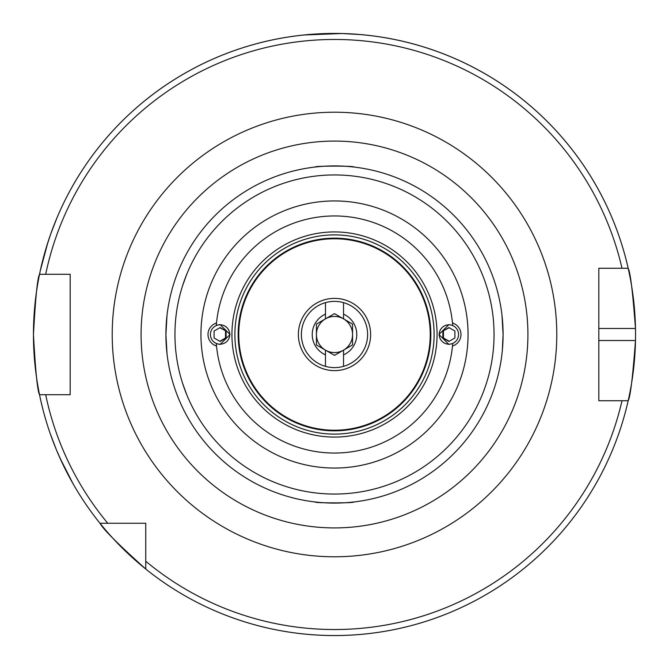 <?xml version="1.0" encoding="UTF-8"?>
<svg xmlns="http://www.w3.org/2000/svg" width="669" height="669" viewBox="0 0 669 669"><rect width="100%" height="100%" fill="white"/><g stroke="black" fill="none" stroke-linecap="round" stroke-linejoin="round"><path stroke-width="1" d="M56.982 217.81L50.953 233.347M50.334 235.103L46.194 247.839M45.659 249.629L40.316 270.569L47.884 242.395M50.183 433.479L56.096 449.058M56.815 450.781L62.259 463.015M63.062 464.696L73.097 483.838L59.875 457.839M448.899 344.435L438.956 334.5L448.899 324.565M452.687 325.318A118.547 118.547 0 0 0 334.5 215.953A118.547 118.547 0 0 0 216.313 325.318L220.101 324.565L230.044 334.5L220.101 344.435L216.313 343.682A118.547 118.547 0 0 0 334.5 453.047A118.547 118.547 0 0 0 452.687 343.682M238.164 334.5A96.336 96.336 0 0 1 334.5 238.164A96.336 96.336 0 0 1 430.836 334.5A96.336 96.336 0 0 1 334.5 430.836A96.336 96.336 0 0 1 238.164 334.5M298.374 334.5A36.126 36.126 0 0 1 334.5 298.374A36.126 36.126 0 0 1 370.626 334.5A36.126 36.126 0 0 1 334.5 370.626A36.126 36.126 0 0 1 298.374 334.5M165.912 334.5L167.007 315.325L165.912 334.5A168.588 168.588 0 0 0 334.5 503.088A168.588 168.588 0 0 0 503.088 334.5A168.588 168.588 0 0 1 334.5 503.088A168.588 168.588 0 0 1 165.912 334.5A168.588 168.588 0 0 1 334.5 165.912A168.588 168.588 0 0 1 503.088 334.5L501.993 315.325L503.088 334.5A168.588 168.588 0 0 1 334.5 503.088A168.588 168.588 0 0 1 165.912 334.5L167.007 353.675L165.912 334.5A168.588 168.588 0 0 1 334.5 165.912A168.588 168.588 0 0 1 503.088 334.5L502.319 350.598M494.056 334.5A159.557 159.557 0 0 1 334.5 494.056A159.557 159.557 0 0 1 174.944 334.5A159.557 159.557 0 0 1 334.5 174.944A159.557 159.557 0 0 1 494.056 334.5M315.325 167.007C313.192 165.837 355.808 165.837 353.675 167.007C355.875 165.845 313.201 165.837 315.325 167.007M353.675 501.993C355.875 503.155 313.192 503.163 315.325 501.993C313.125 503.155 355.791 503.163 353.675 501.993M341.215 33.525L304.395 34.955L329.692 33.492M343.08 33.575L359.721 34.512M598.822 340.521L635.491 340.521A301.05 301.05 0 0 1 628.174 400.731C630.298 397.202 632.74 377.132 635.491 340.521A301.05 301.05 0 0 0 635.491 328.479C632.749 291.935 630.307 271.865 628.174 268.269L598.822 268.269L598.822 400.731L628.174 400.731A301.05 301.05 0 0 1 33.45 334.5C35.457 297.931 37.489 277.861 39.53 274.29L70.178 274.29L70.178 394.71L39.53 394.71C37.489 391.139 35.457 371.069 33.45 334.5A301.05 301.05 0 0 1 628.174 268.269L622.003 268.269A295.029 295.029 0 0 0 45.684 274.29L39.53 274.29A301.05 301.05 0 0 1 635.491 328.479L598.822 328.479M482.232 274.231L482.809 275.653M182.595 285.671L186.768 274.231M145.742 569.026C118.421 544.507 103.168 529.246 99.974 523.258L145.742 523.258L145.742 569.026A301.05 301.05 0 0 0 628.174 400.731L622.003 400.731A295.029 295.029 0 0 1 145.742 561.241M182.595 383.329L186.768 394.769M482.232 394.769L482.809 393.347M107.759 523.258A295.029 295.029 0 0 1 45.684 394.71L39.53 394.71A301.05 301.05 0 0 0 99.974 523.258M325.469 302.639A33.116 33.116 0 0 1 367.616 334.5A33.116 33.116 0 0 1 325.469 366.361A33.116 33.116 0 0 1 325.469 302.639L325.469 314.137A22.278 22.278 0 0 0 325.469 354.863L325.469 350.146L316.437 344.928L316.437 324.072L325.469 318.854A18.063 18.063 0 0 0 325.469 350.146A18.063 18.063 0 0 0 352.563 334.5A18.063 18.063 0 0 0 325.469 318.854L325.469 314.137M325.469 354.863L325.469 366.361M343.532 302.639L343.532 318.854L352.563 324.072L352.563 344.928L343.532 350.146L343.532 366.361M343.532 314.137A22.278 22.278 0 0 1 343.532 354.863M352.563 324.072L334.5 313.644L316.437 324.072M316.437 334.5L316.437 344.928L334.5 355.356L352.563 344.928L352.563 334.5M343.532 350.146L343.532 350.64M220.093 324.808A9.692 9.684 90 0 0 210.409 334.5A9.692 9.684 90 0 0 220.093 344.192A9.692 9.684 90 0 0 229.776 334.5A9.692 9.684 90 0 0 220.093 324.808M216.513 322.985A12.042 12.034 90 0 0 216.513 346.015M214.072 331.021L214.072 337.979L220.093 341.449L226.105 337.979L226.105 331.021L220.093 327.551L214.072 331.021M226.105 331.021L219.8 327.718M225.52 331.021L225.52 337.979L226.105 337.979M225.52 337.979L219.8 341.282M448.891 324.808A9.692 9.684 -90 0 0 439.207 334.5A9.692 9.684 -90 0 0 448.891 344.192A9.692 9.684 -90 0 0 458.574 334.5A9.692 9.684 -90 0 0 448.891 324.808M442.87 331.021L442.87 337.979L448.891 341.449L454.903 337.979L454.903 331.021L448.891 327.551L442.87 331.021L449.183 327.718M452.487 346.007A12.042 12.034 -90 0 0 452.487 322.993M443.463 331.021L443.463 337.979L449.183 341.282M443.463 337.979L442.87 337.979M434.114 334.5A99.614 99.614 0 0 1 334.5 434.114A99.614 99.614 0 0 1 234.886 334.5A99.614 99.614 0 0 1 334.5 234.886A99.614 99.614 0 0 1 434.114 334.5M437.074 334.5A102.574 102.574 0 0 1 334.5 437.074A102.574 102.574 0 0 1 231.926 334.5A102.574 102.574 0 0 1 334.5 231.926A102.574 102.574 0 0 1 437.074 334.5M238.766 334.5A95.734 95.734 0 0 1 334.5 238.766A95.734 95.734 0 0 1 430.234 334.5A95.734 95.734 0 0 1 334.5 430.234A95.734 95.734 0 0 1 238.766 334.5M468.057 334.5A133.557 133.557 0 0 1 334.5 468.049A133.557 133.557 0 0 1 200.943 334.5A133.557 133.557 0 0 1 334.5 200.943A133.557 133.557 0 0 1 468.057 334.5M141.084 334.5A193.416 193.416 0 0 1 334.5 141.084A193.416 193.416 0 0 1 527.916 334.5A193.416 193.416 0 0 1 334.5 527.916A193.416 193.416 0 0 1 141.084 334.5M112.216 334.5A222.284 222.284 0 0 1 334.5 112.216A222.284 222.284 0 0 1 556.784 334.5A222.284 222.284 0 0 1 334.5 556.784A222.284 222.284 0 0 1 112.216 334.5M33.45 334.5A301.05 301.05 0 0 1 39.53 274.29M628.174 268.269A301.05 301.05 0 0 1 635.491 328.479"/></g></svg>
